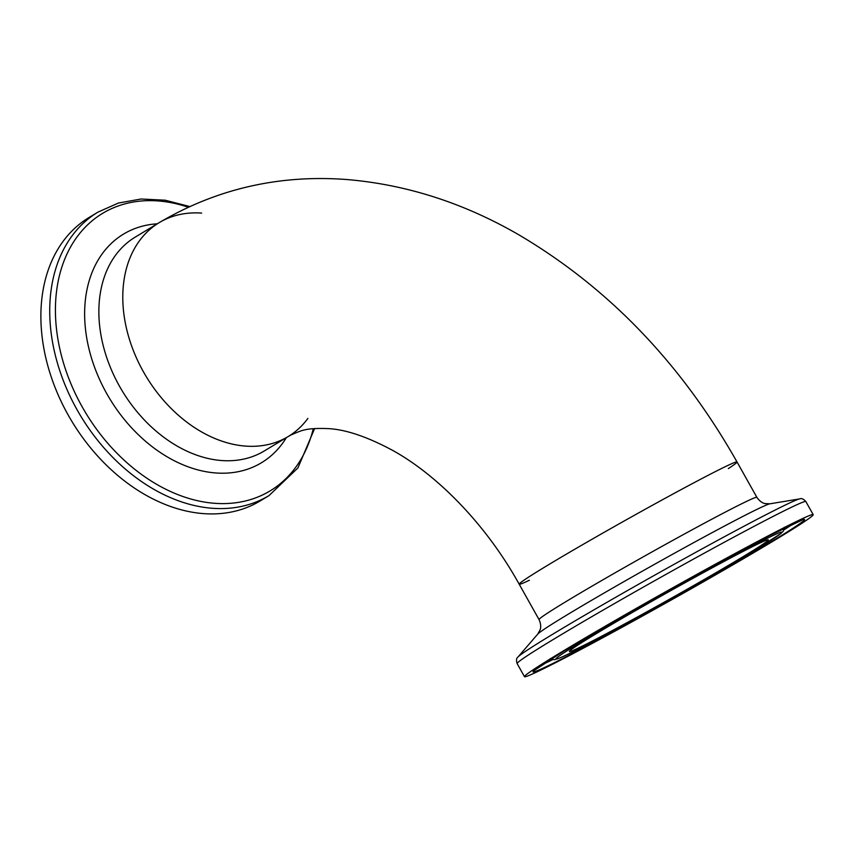 <?xml version="1.0" encoding="UTF-8"?>
<svg xmlns="http://www.w3.org/2000/svg" width="856" height="856" viewBox="0 0 856 856"><rect width="100%" height="100%" fill="white"/><g stroke="black" fill="none" stroke-linecap="round" stroke-linejoin="round"><path stroke-width="1.28" d="M307.893 418.413A124.89 90.597 -121.1 0 1 288.215 436.528A124.89 90.597 -121.1 0 1 284.77 438.465A124.89 90.597 -121.1 0 1 144.728 374.072A124.89 90.597 -121.1 0 1 159.141 222.678A124.89 90.597 -121.1 0 1 201.652 213.091M529.383 580.25A124.89 3.745 -29.3 0 1 519.196 584.209A124.89 3.745 -29.3 0 1 626.282 519.817A124.89 3.745 -29.3 0 1 737.027 461.973A124.89 3.745 -29.3 0 1 728.338 468.596M159.141 222.678C216.718 188.727 279.463 174.367 347.365 179.578C406.525 184.629 463.471 202.915 518.19 234.437C608.22 287.423 681.162 363.265 737.027 461.973A124.89 3.745 150.7 0 0 626.282 519.817A124.89 3.745 150.7 0 0 519.196 584.209C486.176 524.567 437.427 475.091 392.626 450.374C367.096 436.688 345.567 429.434 328.051 428.61C304.469 427.711 300.681 430.996 290.976 434.966L288.215 436.528A124.89 90.597 -121.1 0 1 261.101 445.751A124.89 90.597 -121.1 0 1 136.981 359.113A124.89 90.597 -121.1 0 1 159.141 222.678L135.216 237.123A124.89 90.597 -121.1 0 0 113.056 373.558A124.89 90.597 -121.1 0 0 237.176 460.196A124.89 90.597 -121.1 0 0 264.29 450.962L288.215 436.528M775.279 539.858A165.54 4.976 150.7 0 0 813.2 514.659A165.54 4.976 150.7 0 0 666.407 591.336A165.54 4.976 150.7 0 0 524.482 676.679A165.54 4.976 150.7 0 0 617.636 629.695A165.54 4.976 150.7 0 0 775.279 539.858M742.184 557.213A114.073 3.424 150.7 0 0 768.324 539.836A114.073 3.424 150.7 0 0 667.166 592.684A114.073 3.424 150.7 0 0 569.358 651.491A114.073 3.424 150.7 0 0 633.558 619.113A114.073 3.424 150.7 0 0 742.184 557.213M314.612 428.546L297.888 467.965L268.998 495.603L260.149 500.942A165.54 120.075 -121.1 0 1 224.208 513.172A165.54 120.075 -121.1 0 1 59.695 398.34A165.54 120.075 -121.1 0 1 89.067 217.488L97.916 212.149L118.46 203.022L141.144 199.009L165.155 200.208L189.7 206.542M737.027 461.973L756.886 497.357A124.89 3.745 150.7 0 0 646.141 555.212A124.89 3.745 150.7 0 0 539.055 619.605L519.196 584.209M756.886 497.357C761.209 503.585 765.51 503.596 764.997 503.574L769.876 503.81A133.515 4.013 150.7 0 0 652.037 565.72A133.515 4.013 150.7 0 0 537.793 634.05L540.147 629.759C539.89 630.209 542.126 626.538 539.055 619.605M769.876 503.81L799.761 498.888A162.084 4.869 150.7 0 0 656.702 574.044A162.084 4.869 150.7 0 0 518.019 656.991L537.793 634.05M799.761 498.888C801.526 498.064 803.559 498.962 805.86 501.573A165.54 4.976 150.7 0 0 659.067 578.249A165.54 4.976 150.7 0 0 517.142 663.593C516.115 660.265 516.403 658.061 518.019 656.991M768.966 543.164A155.728 4.676 150.7 0 0 698.25 573.948A155.728 4.676 150.7 0 0 539.301 669.884A155.728 4.676 150.7 0 0 768.966 543.164M784.043 529.821A150.891 4.526 150.7 0 0 793.138 523.851M542.779 664.342A150.891 4.526 150.7 0 0 552.623 659.698M752.082 552.024A129.459 3.884 150.7 0 0 693.296 577.607A129.459 3.884 150.7 0 0 561.151 657.365A129.459 3.884 150.7 0 0 752.082 552.024M286.353 437.651A133.515 96.846 -121.1 0 1 232.5 472.608A133.515 96.846 -121.1 0 1 91.399 357.765A133.515 96.846 -121.1 0 1 157.279 223.801M313.296 428.663A162.084 117.572 -121.1 0 1 234.929 502.868A162.084 117.572 -121.1 0 1 57.598 337.221A162.084 117.572 -121.1 0 1 188.234 207.206M268.998 495.603A165.54 120.075 -121.1 0 1 233.057 507.833A165.54 120.075 -121.1 0 1 68.544 393A165.54 120.075 -121.1 0 1 97.916 212.149M517.142 663.593L524.482 676.679M805.86 501.573L813.2 514.659M802.307 519.977L768.891 535.963C738.889 551.542 702.166 571.551 658.735 595.979C620.151 617.754 588.425 636.19 563.548 651.298L534.69 670.162M550.205 658.639L554.281 659.751L559.888 657.943C568.63 654.166 585.343 645.67 610.018 632.445C654.369 608.691 717.414 573.006 752.221 551.938L780.961 533.47L783.315 531.159L784.406 527.21"/></g></svg>
